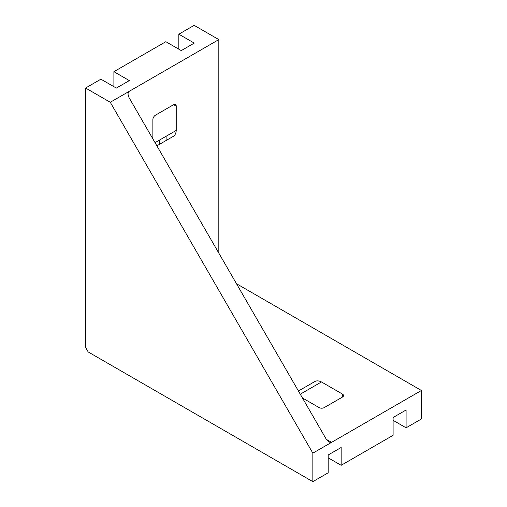 <?xml version="1.0" encoding="UTF-8"?>
<svg xmlns="http://www.w3.org/2000/svg" width="507" height="507" viewBox="0 0 507 507"><rect width="100%" height="100%" fill="white"/><g stroke="black" fill="none" stroke-linecap="round" stroke-linejoin="round"><path stroke-width="0.76" d="M166.106 140.515L166.106 136.269M159.35 144.413L159.35 140.173M155.047 142.657L176.233 130.426C176.068 133.075 175.2 134.989 173.635 136.161L156.885 145.832M152.861 138.861L152.861 119.671A3.676 2.123 -60 0 1 155.453 115.171L173.635 104.676A3.676 2.123 -60 0 1 175.473 104.493A3.676 2.123 -60 0 1 176.233 106.172L173.635 104.676M178.832 49.192L178.832 34.197L194.257 43.101L181.272 50.599L165.846 41.694L113.898 71.683L113.898 86.678M341.154 447.491L328.168 454.988L341.154 447.491L341.154 465.306L328.168 457.808M312.844 481.65L312.844 453.157L110.266 102.275L85.588 88.028L85.588 347.447L88.186 351.947L312.844 481.65L328.168 472.803L328.168 454.988M312.844 453.157L331.546 442.364L328.948 442.104L326.35 439.366L128.962 97.477L127.884 93.858L128.962 91.475L218.828 39.597L194.156 25.35L178.832 34.197M110.266 102.275L128.962 91.475L128.962 97.477M393.102 420.322L406.088 427.819L406.088 410.005L393.102 417.502L393.102 435.317L341.154 465.306M406.088 410.005L393.102 417.502M406.088 427.819L421.412 418.972L421.412 390.479L331.546 442.364L326.35 439.366M85.588 88.028L100.912 79.181L116.337 88.091L129.323 80.594L113.898 71.683M218.828 253.126L218.828 39.597M236.49 283.717L421.412 390.479M342.453 397.076L342.453 394.078A3.676 2.123 180 0 1 343.531 395.58A3.676 2.123 180 0 1 342.453 397.076L324.277 407.577A3.676 2.123 180 0 1 319.08 407.577L302.457 397.976M298.433 391.005L315.183 381.334C316.983 380.567 319.074 380.77 321.457 381.955L300.271 394.186M342.453 394.078L321.457 381.955M176.233 130.426L176.233 106.172"/></g></svg>
